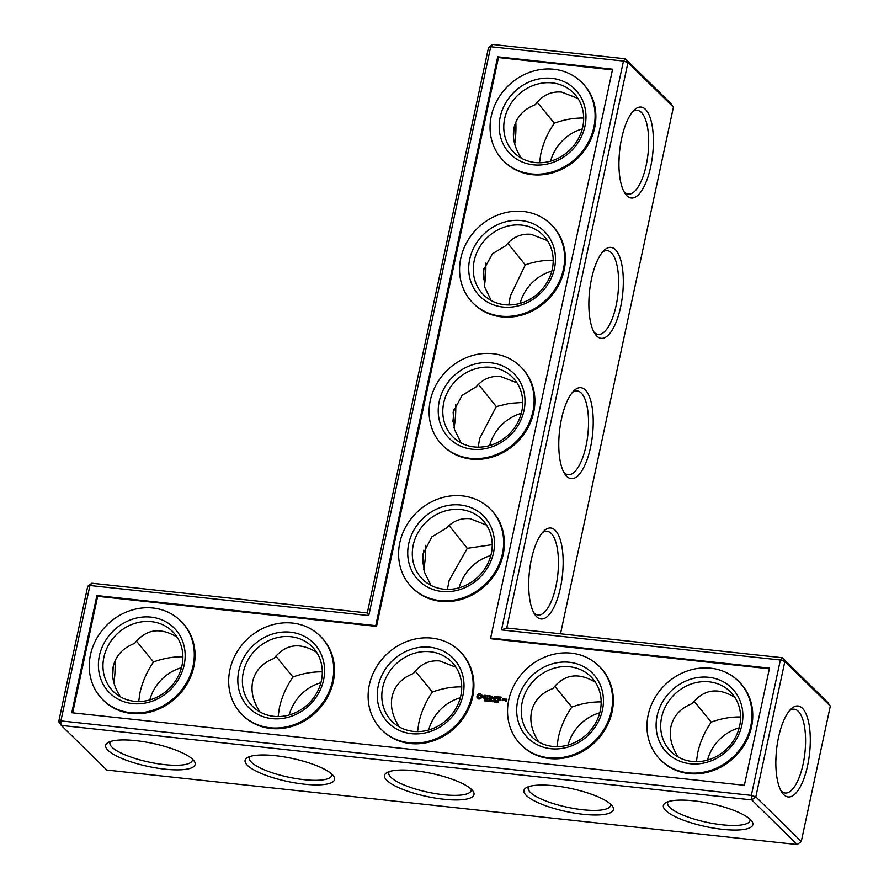 <?xml version="1.0" encoding="UTF-8"?>
<svg xmlns="http://www.w3.org/2000/svg" width="889" height="889" viewBox="0 0 889 889"><rect width="100%" height="100%" fill="white"/><g stroke="black" fill="none" stroke-linecap="round" stroke-linejoin="round"><path stroke-width="1.33" d="M367.301 612.932L488.528 47.506L490.728 46.739L623.456 61.052L501.507 629.901L780.364 659.994L751.338 795.377L755.828 796.866L784.854 661.472L780.364 659.994L782.242 657.704L784.854 661.472L830.304 706.11L801.278 841.494L797.211 844.55L751.761 799.911L61.308 725.424L58.696 721.657L87.722 586.262L91.789 583.217L367.301 612.932L368.768 615.588L490.728 46.739L492.606 44.45L488.528 47.506M422.553 563.915A45.75 16.602 96.2 0 0 423.675 550.28M452.857 421.886A45.75 16.602 96.2 0 0 453.768 409.329M483.16 279.635A45.75 16.602 96.2 0 0 483.86 268.6M513.464 137.062A45.75 16.602 96.2 0 0 513.942 128.194M423.664 569.727A42.139 15.291 96.2 0 0 425.653 545.313M454.012 427.942A42.139 15.291 96.2 0 0 455.701 404.173M484.361 286.047A42.139 15.291 96.2 0 0 485.75 263.122M514.709 144.04A42.139 15.291 96.2 0 0 515.798 122.182M91.789 583.217L89.922 585.507L368.768 615.588M87.722 586.262L89.922 585.507L60.897 720.89L751.338 795.377L751.761 799.911L755.828 796.866L801.278 841.494M96.89 595.563L375.747 625.645L497.696 56.807L612.588 69.198L490.639 638.046L769.496 668.128L744.371 785.309L71.765 712.745L96.89 595.563L97.657 596.319L376.514 626.401L498.462 57.552L612.443 69.853M492.606 44.45L625.334 58.774L670.784 103.402L673.406 107.18L560.503 633.779M447.378 589.385L449.178 580.45L467.281 548.324L449.045 525.521M486.483 525.032L470.159 518.72C460.935 517.865 453.079 520.954 446.567 527.977L431.887 536.856L422.719 554.469L424.231 571.683L430.909 585.34M478.138 447.178L479.738 438.31L496.284 406.584L478.382 384.381M516.965 382.815L500.64 376.514C490.939 375.636 482.771 379.058 476.148 386.815L462.102 395.361L453.123 412.174L454.401 429.287L461.047 442.944M508.841 304.971L510.275 296.148L525.299 264.878L507.775 243.297M547.457 240.608L531.133 234.296C520.943 233.396 512.486 237.196 505.774 245.686L492.406 253.832L483.572 269.923L484.594 286.847L491.184 300.538M539.512 162.754L540.779 153.953C543.235 142.985 547.757 132.728 554.336 123.182L537.212 102.291M577.939 98.39L561.615 92.089C550.936 91.167 542.201 95.345 535.434 104.613C523.743 109.158 516.62 116.848 514.042 127.694C512.086 137.662 514.52 147.807 521.354 158.153M113.136 666.961A45.75 16.602 -83.8 0 1 112.659 675.829M177.133 637.157C160.209 626.945 146.04 629.012 134.617 643.38C122.938 647.925 115.814 655.615 113.236 666.461C111.281 676.418 113.714 686.575 120.548 696.92M136.406 641.058L153.53 661.949C163.509 658.327 173.299 656.615 182.878 656.804M316.562 652.204C299.637 641.98 285.458 644.058 274.045 658.427C262.366 662.961 255.243 670.65 252.665 681.496C250.709 691.464 253.143 701.621 259.977 711.956M275.823 656.104L292.959 676.985C302.938 673.373 312.728 671.651 322.307 671.84M58.696 721.657L60.897 720.89L61.308 725.424L106.758 770.063L797.211 844.55M707.511 760.095A42.139 37.749 134.5 0 1 739.192 727.835M568.082 745.06A42.139 37.749 134.5 0 1 599.775 712.789M428.654 730.013A42.139 37.749 134.5 0 1 460.346 697.754M289.225 714.967A42.139 37.749 134.5 0 1 320.918 682.708M149.808 699.932A42.139 37.749 134.5 0 1 181.489 667.672M459.146 587.796A42.139 37.749 134.5 0 1 490.828 555.536M489.639 445.589A42.139 37.749 134.5 0 1 521.321 413.329M520.121 303.371A42.139 37.749 134.5 0 1 551.802 271.112M550.613 161.165A42.139 37.749 134.5 0 1 582.295 128.905M673.406 107.18L627.956 62.541L506.73 627.978L501.507 629.901M506.73 627.978L782.242 657.704L827.692 702.343L830.304 706.11M627.956 62.541L623.456 61.052L625.334 58.774L627.956 62.541M375.747 625.645L376.514 626.401M497.696 56.807L498.462 57.552M490.639 638.046L491.395 638.791L769.352 668.784M97.657 596.319L72.676 712.845M492.228 544.668L467.281 548.324M413.218 545.146A42.139 37.749 134.5 0 1 441.911 512.053A42.139 37.749 134.5 0 1 481.794 519.287A42.139 37.749 134.5 0 1 479.193 575.794A42.139 37.749 134.5 0 1 422.731 579.417A42.139 37.749 134.5 0 1 413.218 545.146M461.735 686.886C452.157 686.697 442.366 688.408 432.387 692.031C425.798 701.577 421.286 711.833 418.83 722.801L417.563 731.603M415.252 671.139L432.387 692.031M455.99 667.239L439.666 660.938C428.987 660.016 420.253 664.194 413.474 673.462C401.795 678.007 394.672 685.697 392.093 696.543C390.138 706.499 392.571 716.656 399.405 727.002M522.71 402.461L509.686 403.35L496.284 406.584M443.711 402.928A42.139 37.749 134.5 0 1 472.392 369.835A42.139 37.749 134.5 0 1 512.275 377.08A42.139 37.749 134.5 0 1 509.675 433.588A42.139 37.749 134.5 0 1 453.223 437.199A42.139 37.749 134.5 0 1 443.711 402.928M553.202 260.244C544.135 260.066 534.834 261.599 525.299 264.878M474.193 260.721A42.139 37.749 134.5 0 1 502.885 227.628A42.139 37.749 134.5 0 1 542.768 234.863A42.139 37.749 134.5 0 1 540.168 291.37A42.139 37.749 134.5 0 1 483.716 294.992A42.139 37.749 134.5 0 1 474.193 260.721M589.129 296.248L588.896 301.627M583.684 118.037C574.105 117.848 564.315 119.57 554.336 123.182M504.685 118.504A42.139 37.749 134.5 0 1 533.367 85.411A42.139 37.749 134.5 0 1 573.249 92.656A42.139 37.749 134.5 0 1 570.649 149.163A42.139 37.749 134.5 0 1 514.198 152.775A42.139 37.749 134.5 0 1 504.685 118.504M618.955 161.876L619.433 153.008M114.992 660.949A42.139 15.291 -83.8 0 1 113.903 682.808M153.53 661.949C146.941 671.495 142.429 681.752 139.973 692.72L138.706 701.521M103.88 657.271A42.139 37.749 134.5 0 1 132.561 624.178A42.139 37.749 134.5 0 1 172.444 631.412A42.139 37.749 134.5 0 1 169.843 687.93A42.139 37.749 134.5 0 1 113.392 691.542A42.139 37.749 134.5 0 1 103.88 657.271M292.959 676.985C286.369 686.541 281.857 696.798 279.402 707.755L278.135 716.567M243.308 672.306A42.139 37.749 134.5 0 1 271.99 639.224A42.139 37.749 134.5 0 1 311.872 646.459A42.139 37.749 134.5 0 1 309.272 702.966A42.139 37.749 134.5 0 1 252.82 706.588A42.139 37.749 134.5 0 1 243.308 672.306M443.767 799.244A45.75 11.757 12.1 0 1 397.672 787.198A45.75 11.757 12.1 0 1 386.782 772.685A45.75 11.757 12.1 0 1 431.721 773.497A45.75 11.757 12.1 0 1 473.037 791.177A45.75 11.757 12.1 0 1 443.767 799.244M108.014 750.338A45.75 11.757 12.1 0 1 107.936 742.604A45.75 11.757 12.1 0 1 152.864 743.415A45.75 11.757 12.1 0 1 194.18 761.095A45.75 11.757 12.1 0 1 162.431 768.874A45.75 11.757 12.1 0 1 108.014 750.338M247.442 765.373A45.75 11.757 12.1 0 1 247.364 757.65A45.75 11.757 12.1 0 1 292.292 758.45A45.75 11.757 12.1 0 1 333.608 776.141A45.75 11.757 12.1 0 1 301.86 783.909A45.75 11.757 12.1 0 1 247.442 765.373M611.065 804.601A45.75 11.757 -167.9 0 0 568.56 787.998A45.75 11.757 -167.9 0 0 526.21 787.732A45.75 11.757 -167.9 0 0 566.215 811.524A45.75 11.757 -167.9 0 0 612.465 806.223A45.75 11.757 -167.9 0 0 611.065 804.601M750.494 819.647A45.75 11.757 -167.9 0 0 707.988 803.045A45.75 11.757 -167.9 0 0 665.639 802.767A45.75 11.757 -167.9 0 0 705.644 826.57A45.75 11.757 -167.9 0 0 751.894 821.258A45.75 11.757 -167.9 0 0 750.494 819.647M778.553 737.237A45.75 16.602 -83.8 0 1 791.166 708.9A45.75 16.602 -83.8 0 1 809.579 753.272A45.75 16.602 -83.8 0 1 782.12 792.688A45.75 16.602 -83.8 0 1 778.553 737.237M555.192 530.266A45.75 16.602 96.2 0 0 544.012 530.911A45.75 16.602 96.2 0 0 529.411 571.727A45.75 16.602 96.2 0 0 534.978 614.71A45.75 16.602 96.2 0 0 559.848 590.34A45.75 16.602 96.2 0 0 555.192 530.266M645.436 109.325A45.75 16.602 96.2 0 0 634.257 109.969A45.75 16.602 96.2 0 0 619.655 150.774A45.75 16.602 96.2 0 0 625.211 193.758A45.75 16.602 96.2 0 0 650.092 169.388A45.75 16.602 96.2 0 0 645.436 109.325M615.355 249.642A45.75 16.602 96.2 0 0 604.176 250.287A45.75 16.602 96.2 0 0 589.574 291.092A45.75 16.602 96.2 0 0 595.141 334.075A45.75 16.602 96.2 0 0 620.011 309.705A45.75 16.602 96.2 0 0 615.355 249.642M585.273 389.96A45.75 16.602 96.2 0 0 574.094 390.593A45.75 16.602 96.2 0 0 559.492 431.409A45.75 16.602 96.2 0 0 565.06 474.393A45.75 16.602 96.2 0 0 589.929 450.023A45.75 16.602 96.2 0 0 585.273 389.96M694.109 701.221L711.244 722.112C704.655 731.669 700.143 741.915 697.687 752.883L696.42 761.684M711.244 722.112C721.223 718.501 731.002 716.778 740.593 716.967M776.341 751.938L775.864 760.806M554.68 686.186L571.816 707.077C565.226 716.623 560.715 726.88 558.259 737.837L556.992 746.649M571.816 707.077C581.795 703.455 591.574 701.743 601.164 701.921M180.578 620.844L181.345 621.589A55.385 49.606 134.5 0 1 188.035 682.252A55.385 49.606 134.5 0 1 131.316 713.445A55.385 49.606 134.5 0 1 103.735 700.621L102.968 699.865A55.385 49.606 -45.5 0 0 130.55 712.689A55.385 49.606 -45.5 0 0 187.268 681.496A55.385 49.606 -45.5 0 0 180.578 620.844A55.385 49.606 -45.5 0 0 106.38 625.6A55.385 49.606 -45.5 0 0 102.968 699.865M320.007 635.879L320.773 636.635A55.385 49.606 134.5 0 1 327.452 697.287A55.385 49.606 134.5 0 1 270.745 728.48A55.385 49.606 134.5 0 1 243.164 715.656L242.397 714.912A55.385 49.606 -45.5 0 0 269.978 727.735A55.385 49.606 -45.5 0 0 326.696 696.543A55.385 49.606 -45.5 0 0 320.007 635.879A55.385 49.606 -45.5 0 0 245.809 640.636A55.385 49.606 -45.5 0 0 242.397 714.912M459.435 650.926L460.202 651.67A55.385 49.606 134.5 0 1 466.881 712.333A55.385 49.606 134.5 0 1 410.173 743.526A55.385 49.606 134.5 0 1 382.592 730.702L381.826 729.947A55.385 49.606 -45.5 0 0 409.407 742.771A55.385 49.606 -45.5 0 0 466.125 711.578A55.385 49.606 -45.5 0 0 459.435 650.926A55.385 49.606 -45.5 0 0 385.237 655.682A55.385 49.606 -45.5 0 0 381.826 729.947M479.204 693.587L477.249 695.042L476.815 697.054L479.015 699.143L481.994 697.609L482.416 695.598L480.204 693.498L477.437 695.231L477.004 697.154M485.027 700.721L484.361 699.799L485.25 699.587L484.383 699.51L484.894 700.565L484.161 700.876L485.027 700.721M486.005 699.599L485.316 700.999L486.383 700.265L486.005 699.599L486.55 699.921M487.861 699.799L487.55 701.232L486.928 699.854L486.483 701.121L486.794 699.687L487.439 700.954L487.861 699.799M488.617 700.643L487.994 700.743L488.617 700.643M489.539 699.987L488.817 701.377L489.75 701.354L489.539 699.987L490.083 700.276M491.095 701.454L490.139 701.51L490.439 700.076L491.373 700.176L490.595 700.265L491.206 700.921L490.361 701.377L491.095 701.454M492.895 700.343L492.584 701.777L492.673 700.521L491.995 701.299L491.784 700.421L491.339 701.643L491.65 700.21L492.106 701.065L492.895 700.343M493.639 701.177L493.017 701.277L493.639 701.177M494.173 700.688L494.662 701.999L493.906 701.921L494.673 700.81M495.895 701.988L496.151 700.843L495.406 700.765L495.718 702.154M497.34 700.899L496.751 702.01M497.396 701.377L496.618 700.799L497.207 701.188L496.329 701.977M498.596 701.488L497.862 700.932L498.607 701.465L497.996 702.143M498.451 701.321L497.573 702.11M498.051 700.888L498.651 701.51M483.927 695.643L483.738 696.543L485.505 697.443L484.883 698.143L483.572 697.732L484.127 698.41L485.705 698.154L485.905 697.243L484.227 695.865L486.061 696.054L484.738 695.287L483.949 696.654M486.672 695.843L487.516 695.943L487.094 698.732L487.861 695.976L488.906 695.909L486.672 695.843M489.561 695.809L488.761 698.743L490.806 698.954L489.139 698.598L489.361 697.554L490.761 697.532L489.439 697.209L489.661 696.165L491.395 696.176L489.561 695.809L488.761 698.743M494.473 696.42L493.017 698.132L494.773 696.543L494.006 699.443M493.017 698.132L492.006 696.243L491.55 699.21L492.217 696.92L492.906 698.643L494.295 697.132L493.839 699.276M497.362 696.643L495.473 696.62L495.006 699.587L495.473 698.221L496.873 698.187L495.551 697.865L495.773 696.832L497.362 696.643M498.24 696.743L497.573 699.865L498.24 696.743M501.007 697.043L499.107 697.009L498.64 699.976L500.551 700.01L498.896 699.654L499.118 698.61L500.507 698.576L499.185 698.265L499.407 697.22L501.007 697.043M503.452 700.321L503.752 698.921L502.618 698.632L502.118 700.176L503.452 700.321M505.763 698.965L505.374 699.976L506.185 700.932L505.43 700.532L505.285 701.177L506.486 701.143L506.897 699.265L505.763 698.965L505.563 700.176M504.263 698.81L503.885 700.543L505.341 699.31L504.263 698.81M598.864 665.972L599.631 666.717A55.385 49.606 134.5 0 1 606.309 727.369A55.385 49.606 134.5 0 1 549.602 758.561A55.385 49.606 134.5 0 1 522.01 745.749L521.254 744.993A55.385 49.606 -45.5 0 0 548.835 757.817A55.385 49.606 -45.5 0 0 605.553 726.624A55.385 49.606 -45.5 0 0 598.864 665.972A55.385 49.606 -45.5 0 0 524.666 670.717A55.385 49.606 -45.5 0 0 521.254 744.993M738.292 681.007L739.059 681.763A55.385 49.606 134.5 0 1 745.738 742.415A55.385 49.606 134.5 0 1 689.031 773.608A55.385 49.606 134.5 0 1 661.438 760.784L660.683 760.039A55.385 49.606 -45.5 0 0 688.264 772.852A55.385 49.606 -45.5 0 0 744.982 741.659A55.385 49.606 -45.5 0 0 738.292 681.007A55.385 49.606 -45.5 0 0 664.094 685.763A55.385 49.606 -45.5 0 0 660.683 760.039M489.928 508.708L490.684 509.464A55.385 49.606 134.5 0 1 497.373 570.116A55.385 49.606 134.5 0 1 440.666 601.308A55.385 49.606 134.5 0 1 413.074 588.485L412.307 587.74A55.385 49.606 -45.5 0 0 439.899 600.564A55.385 49.606 -45.5 0 0 496.607 569.371A55.385 49.606 -45.5 0 0 489.928 508.708A55.385 49.606 -45.5 0 0 415.73 513.464A55.385 49.606 -45.5 0 0 412.307 587.74M520.409 366.501L521.176 367.257A55.385 49.606 134.5 0 1 527.866 427.909A55.385 49.606 134.5 0 1 471.148 459.102A55.385 49.606 134.5 0 1 443.567 446.278L442.8 445.522A55.385 49.606 -45.5 0 0 470.381 458.346A55.385 49.606 -45.5 0 0 527.099 427.153A55.385 49.606 -45.5 0 0 520.409 366.501A55.385 49.606 -45.5 0 0 446.211 371.258A55.385 49.606 -45.5 0 0 442.8 445.522M550.902 224.295L551.658 225.039A55.385 49.606 134.5 0 1 558.348 285.691A55.385 49.606 134.5 0 1 501.64 316.884A55.385 49.606 134.5 0 1 474.048 304.071L473.281 303.316A55.385 49.606 -45.5 0 0 500.874 316.14A55.385 49.606 -45.5 0 0 557.581 284.947A55.385 49.606 -45.5 0 0 550.902 224.295A55.385 49.606 -45.5 0 0 476.704 229.04A55.385 49.606 -45.5 0 0 473.281 303.316M581.384 82.077L582.151 82.833A55.385 49.606 134.5 0 1 588.84 143.485A55.385 49.606 134.5 0 1 532.122 174.677A55.385 49.606 134.5 0 1 504.541 161.854L503.774 161.109A55.385 49.606 -45.5 0 0 531.355 173.922A55.385 49.606 -45.5 0 0 588.074 142.729A55.385 49.606 -45.5 0 0 581.384 82.077A55.385 49.606 -45.5 0 0 507.186 86.833A55.385 49.606 -45.5 0 0 503.774 161.109M533.756 612.677A42.139 15.291 96.2 0 0 538.056 615.032A42.139 15.291 96.2 0 0 557.003 580.595A42.139 15.291 96.2 0 0 551.113 533.322A42.139 15.291 96.2 0 0 547.091 531.244A42.139 15.291 96.2 0 0 542.39 532.644M563.837 472.359A42.139 15.291 96.2 0 0 568.138 474.726A42.139 15.291 96.2 0 0 587.084 440.288A42.139 15.291 96.2 0 0 581.195 393.005A42.139 15.291 96.2 0 0 577.172 390.927A42.139 15.291 96.2 0 0 572.472 392.327M408.729 543.657A45.75 40.983 134.5 0 1 480.338 513.075A45.75 40.983 134.5 0 1 464.28 587.951A45.75 40.983 134.5 0 1 408.729 543.657M538.834 742.037C532 731.703 529.566 721.546 531.522 711.589C534.1 700.743 541.223 693.042 552.902 688.508C564.315 674.14 578.495 672.062 595.419 682.285M382.737 687.353A42.139 37.749 134.5 0 1 411.418 654.26A42.139 37.749 134.5 0 1 451.301 661.505A42.139 37.749 134.5 0 1 448.701 718.012A42.139 37.749 134.5 0 1 392.249 721.624A42.139 37.749 134.5 0 1 382.737 687.353M593.919 332.042A42.139 15.291 96.2 0 0 598.219 334.408A42.139 15.291 96.2 0 0 617.166 299.971A42.139 15.291 96.2 0 0 611.276 252.687A42.139 15.291 96.2 0 0 607.254 250.609A42.139 15.291 96.2 0 0 602.553 252.009M439.222 401.439A45.75 40.983 134.5 0 1 510.819 370.857A45.75 40.983 134.5 0 1 494.773 445.745A45.75 40.983 134.5 0 1 439.222 401.439M624 191.724A42.139 15.291 96.2 0 0 628.301 194.091A42.139 15.291 96.2 0 0 647.248 159.653A42.139 15.291 96.2 0 0 641.358 112.37A42.139 15.291 96.2 0 0 637.335 110.303A42.139 15.291 96.2 0 0 632.635 111.692M469.703 259.232A45.75 40.983 134.5 0 1 541.312 228.651A45.75 40.983 134.5 0 1 525.255 303.527A45.75 40.983 134.5 0 1 469.703 259.232M500.196 117.015A45.75 40.983 134.5 0 1 571.805 86.433A45.75 40.983 134.5 0 1 555.747 161.32A45.75 40.983 134.5 0 1 500.196 117.015M192.324 759.039A42.139 10.824 12.1 0 1 192.335 760.328A42.139 10.824 12.1 0 1 156.786 763.573A42.139 10.824 12.1 0 1 112.092 747.282A42.139 10.824 12.1 0 1 109.925 742.659A42.139 10.824 12.1 0 1 110.469 741.493M99.39 655.782A45.75 40.983 134.5 0 1 170.988 625.2A45.75 40.983 134.5 0 1 154.942 700.088A45.75 40.983 134.5 0 1 99.39 655.782M331.753 774.075A42.139 10.824 12.1 0 1 331.764 775.364A42.139 10.824 12.1 0 1 296.215 778.62A42.139 10.824 12.1 0 1 251.52 762.317A42.139 10.824 12.1 0 1 249.353 757.706A42.139 10.824 12.1 0 1 249.898 756.528M238.819 670.828A45.75 40.983 134.5 0 1 310.417 640.247A45.75 40.983 134.5 0 1 294.37 715.123A45.75 40.983 134.5 0 1 238.819 670.828M471.17 789.121A42.139 10.824 12.1 0 1 471.192 790.41A42.139 10.824 12.1 0 1 443.355 794.699A42.139 10.824 12.1 0 1 388.782 772.741A42.139 10.824 12.1 0 1 389.326 771.574M528.755 786.621A42.139 10.824 -167.9 0 0 528.21 787.787A42.139 10.824 -167.9 0 0 567.149 807.201A42.139 10.824 -167.9 0 0 610.621 805.445A42.139 10.824 -167.9 0 0 610.599 804.167M668.184 801.656A42.139 10.824 -167.9 0 0 667.639 802.823A42.139 10.824 -167.9 0 0 706.577 822.247A42.139 10.824 -167.9 0 0 750.049 820.491A42.139 10.824 -167.9 0 0 750.027 819.202M789.543 710.622A42.139 15.291 -83.8 0 1 794.244 709.233A42.139 15.291 -83.8 0 1 804.923 752.761A42.139 15.291 -83.8 0 1 785.209 793.021A42.139 15.291 -83.8 0 1 780.909 790.654M678.263 757.084C671.428 746.738 668.995 736.592 670.951 726.624C673.529 715.778 680.652 708.089 692.331 703.543C703.744 689.175 717.923 687.108 734.847 697.32M477.326 697.343L478.238 698.932M484.394 700.243L485.238 699.676M485.627 699.565L486.194 699.787M486.928 699.854L487.461 701.232M489.117 699.943L489.672 700.532M489.795 700.276L489.217 700.565M490.361 701.377L491.061 701.61M490.506 700.676L491.206 700.921M490.439 700.076L491.328 700.343M491.784 700.421L492.128 701.265M493.051 701.121L493.606 701.343M495.351 702.099L495.362 701.51M496.518 702.032L497.229 702.277M497.762 702.166L498.473 702.41M484.738 695.287L484.116 695.82M485.505 697.443L485.072 698.332L483.772 698.132M485.505 695.365L484.938 695.476M484.127 696.331L485.883 697.32M487.516 695.943L487.161 698.676M488.894 695.898L486.928 695.687M491.384 696.165L489.75 695.987M489.439 697.209L490.75 697.521M490.795 698.943L489.139 698.598M492.384 696.298L491.617 699.154M494.295 697.132L494.04 699.421M492.217 696.92L492.928 698.632M497.496 696.832L495.662 696.809L494.873 699.387M495.551 697.865L496.862 698.176M498.362 696.976L497.44 699.665M501.14 697.22L499.296 697.198L498.518 699.787M499.185 698.265L500.507 698.565M500.54 699.999L498.896 699.654M503.752 698.921L502.607 698.965L502.118 700.176M506.886 699.254L505.952 699.154M506.33 700.254L506.374 701.121L505.53 700.854M504.385 699.043L503.963 700.488M522.165 702.399A42.139 37.749 134.5 0 1 550.847 669.306A42.139 37.749 134.5 0 1 590.729 676.54A42.139 37.749 134.5 0 1 588.129 733.058A42.139 37.749 134.5 0 1 531.678 736.67A42.139 37.749 134.5 0 1 522.165 702.399M378.247 685.864A45.75 40.983 134.5 0 1 449.845 655.282A45.75 40.983 134.5 0 1 433.799 730.169A45.75 40.983 134.5 0 1 378.247 685.864M661.594 717.434A42.139 37.749 134.5 0 1 690.275 684.341A42.139 37.749 134.5 0 1 730.158 691.586A42.139 37.749 134.5 0 1 727.558 748.094A42.139 37.749 134.5 0 1 671.106 751.716A42.139 37.749 134.5 0 1 661.594 717.434M480.982 695.631L480.56 697.598L478.438 697.209L478.86 695.231L480.982 695.631M489.15 700.699L489.35 701.432M495.317 701.788L495.784 700.788L495.795 701.843M503.563 699.243L503.341 700.299L502.496 700.043L502.718 698.987L503.563 699.243M506.708 699.587L505.752 699.832L506.708 699.587M517.676 700.91A45.75 40.983 134.5 0 1 589.274 670.328A45.75 40.983 134.5 0 1 573.227 745.204A45.75 40.983 134.5 0 1 517.676 700.91M657.104 715.945A45.75 40.983 134.5 0 1 728.702 685.363A45.75 40.983 134.5 0 1 712.656 760.251A45.75 40.983 134.5 0 1 657.104 715.945M480.793 695.442L481.182 696.109M480.993 695.92L481.171 696.665M480.982 696.476L480.949 697.187M480.76 696.998L480.56 697.598M503.374 699.065L503.341 700.299M503.152 700.11L502.496 700.043M506.519 699.399L506.597 700.099M506.408 699.91L505.752 699.832"/></g></svg>
